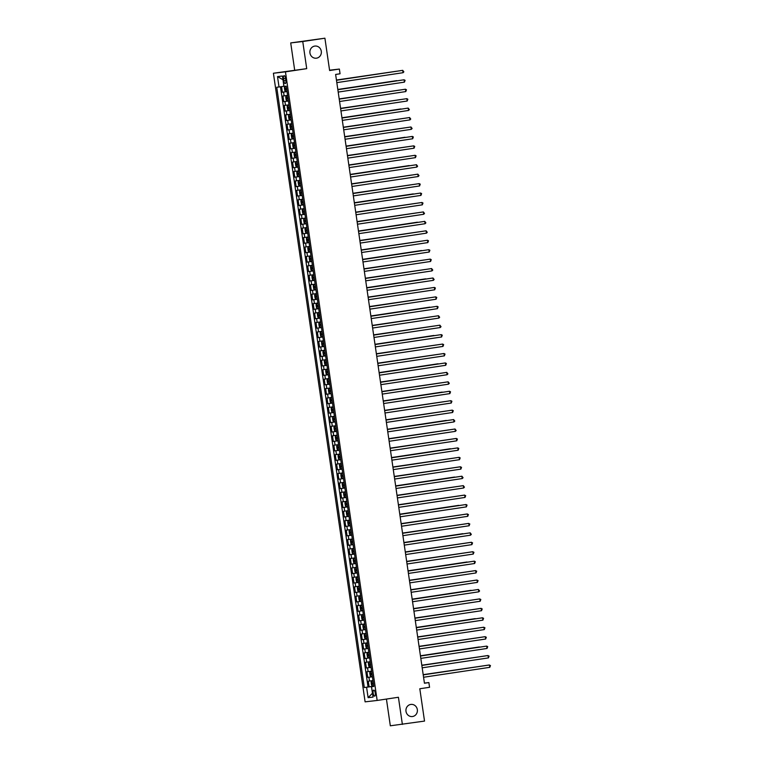 <?xml version="1.0" encoding="UTF-8"?>
<svg xmlns="http://www.w3.org/2000/svg" width="764" height="764" viewBox="0 0 764 764"><rect width="100%" height="100%" fill="white"/><g stroke="black" fill="none" stroke-linecap="round" stroke-linejoin="round"><path stroke-width="1.15" d="M410.784 704.437A6.102 5.73 -96.6 0 1 417.345 709.718A6.102 5.73 -96.6 0 1 412.369 716.536A6.102 5.73 -96.6 0 1 405.98 711.227A6.102 5.73 -96.6 0 1 410.784 704.437M314.739 46.088A6.102 5.73 -96.6 0 1 321.31 51.379A6.102 5.73 -96.6 0 1 316.325 58.198A6.102 5.73 -96.6 0 1 309.936 52.888A6.102 5.73 -96.6 0 1 314.739 46.088M375.239 692.996A3.056 1.05 -98.5 0 0 373.749 690.102A3.056 1.05 -98.5 0 0 373.157 693.244A3.056 1.05 -98.5 0 0 374.656 696.138A3.056 1.05 -98.5 0 0 375.239 692.996M386.431 699.07L390.328 725.8L424.526 721.082L419.808 688.756L429.559 687.294L428.871 682.577L424.421 683.092M273.407 73.239L365.106 701.849L377.158 700.454L285.449 71.845L273.407 73.239L306.717 68.655L302.754 41.523L290.712 42.918L294.665 70.049M290.712 42.918L324.91 38.2L329.618 70.527L339.369 69.066L329.57 70.202M302.754 41.523L324.91 38.2M281.563 86.628L282.374 92.234L287.035 91.537M287.598 95.385L282.928 96.006L283.759 101.669L288.41 100.972M288.973 104.83L284.303 105.442L285.134 111.105L289.785 110.408M290.349 114.266L285.679 114.886L286.51 120.55L291.16 119.852M291.724 123.701L287.063 124.322L287.885 129.985L292.545 129.288M293.099 133.146L288.439 133.757L289.26 139.42L293.92 138.723M294.484 142.582L289.814 143.202L290.635 148.865L295.296 148.168M295.859 152.017L291.189 152.638L292.02 158.301L296.671 157.604M297.234 161.462L292.564 162.073L293.395 167.736L298.046 167.039M298.609 170.897L293.939 171.518L294.77 177.181L299.421 176.484M299.985 180.333L295.324 180.953L296.146 186.617L300.806 185.919M301.369 189.778L296.699 190.389L297.521 196.052L302.181 195.355M302.745 199.213L298.075 199.834L298.905 205.497L303.556 204.8M304.12 208.648L299.45 209.269L300.281 214.932L304.931 214.235M305.495 218.093L300.825 218.705L301.656 224.368L306.307 223.671M306.87 227.529L302.21 228.149L303.031 233.813L307.691 233.115M308.245 236.964L303.585 237.585L304.406 243.248L309.067 242.551M309.63 246.409L304.96 247.02L305.781 252.683L310.442 251.986M311.005 255.844L306.335 256.465L307.166 262.128L311.817 261.431M312.38 265.28L307.711 265.901L308.541 271.564L313.192 270.867M313.756 274.725L309.086 275.336L309.917 280.999L314.567 280.302M315.131 284.16L310.471 284.781L311.292 290.444L315.952 289.747M316.516 293.596L311.846 294.216L312.667 299.88L317.327 299.182M317.891 303.041L313.221 303.652L314.052 309.315L318.703 308.618M319.266 312.476L314.596 313.097L315.427 318.76L320.078 318.063M320.641 321.911L315.971 322.532L316.802 328.195L321.453 327.498M322.016 331.356L317.356 331.968L318.177 337.631L322.838 336.934M323.392 340.792L318.731 341.412L319.553 347.076L324.213 346.378M324.776 350.227L320.106 350.848L320.928 356.511L325.588 355.814M326.152 359.672L321.482 360.283L322.312 365.946L326.963 365.249M327.527 369.107L322.857 369.728L323.688 375.391L328.339 374.694M328.902 378.543L324.232 379.164L325.063 384.827L329.723 384.13M330.277 387.988L325.617 388.599L326.438 394.262L331.099 393.565M331.662 397.423L326.992 398.044L327.813 403.707L332.474 403.01M333.037 406.859L328.367 407.479L329.198 413.143L333.849 412.445M334.412 416.304L329.742 416.915L330.573 422.578L335.224 421.881M335.788 425.739L331.118 426.36L331.948 432.023L336.599 431.326M337.163 435.174L332.502 435.795L333.324 441.458L337.984 440.761M338.538 444.619L333.878 445.231L334.699 450.894L339.359 450.197M339.923 454.055L335.253 454.675L336.074 460.339L340.734 459.642M341.298 463.49L336.628 464.111L337.459 469.774L342.11 469.077M342.673 472.935L338.003 473.546L338.834 479.209L343.485 478.512M344.048 482.37L339.378 482.991L340.209 488.654L344.87 487.957M345.423 491.806L340.763 492.427L341.584 498.09L346.245 497.393M346.808 501.251L342.138 501.862L342.96 507.525L347.62 506.828M348.183 510.686L343.513 511.307L344.344 516.97L348.995 516.273M349.559 520.122L344.889 520.742L345.72 526.406L350.37 525.708M350.934 529.567L346.264 530.178L347.095 535.841L351.746 535.144M352.309 539.002L347.649 539.623L348.47 545.286L353.13 544.589M353.694 548.437L349.024 549.058L349.845 554.721L354.506 554.024M355.069 557.882L350.399 558.494L351.22 564.157L355.881 563.46M356.444 567.318L351.774 567.938L352.605 573.602L357.256 572.904M357.819 576.753L353.149 577.374L353.98 583.037L358.631 582.34M359.195 586.198L354.525 586.809L355.356 592.472L360.016 591.775M360.57 595.634L355.909 596.254L356.731 601.917L361.391 601.22M361.955 605.069L357.285 605.69L358.106 611.353L362.766 610.656M363.33 614.514L358.66 615.125L359.491 620.788L364.142 620.091M364.705 623.949L360.035 624.57L360.866 630.233L365.517 629.536M366.08 633.385L361.41 634.005L362.241 639.669L366.892 638.971M367.455 642.83L362.795 643.441L363.616 649.104L368.277 648.407M368.84 652.265L364.17 652.886L364.991 658.549L369.652 657.852M370.215 661.7L365.545 662.321L366.367 667.984L371.027 667.287M371.591 671.145L366.921 671.757L367.751 677.42L372.402 676.723M339.369 69.066L340.056 73.783L335.625 74.452L424.44 683.236L428.871 682.577M283.539 78.692L283.836 80.764A2.961 1.012 -98.5 0 0 285.287 83.572A2.961 1.012 -98.5 0 0 285.86 80.535L285.555 78.453A2.961 1.012 -98.5 0 0 284.113 75.646A2.961 1.012 -98.5 0 0 283.539 78.692L285.545 78.386M373.787 686.33L371.543 686.712L373.825 686.444L286.252 86.151L283.969 86.418L282.451 76.028L277.504 76.601L279.022 86.991L276.74 87.249L364.313 687.543L371.438 686.597L372.488 693.196L368.105 697.666L366.596 687.285M371.543 686.712L373.061 697.093L368.105 697.666M287.044 91.613L282.374 92.234M280.474 86.781L368.038 686.989L373.777 686.168M372.966 680.581L368.296 681.201L369.127 686.865M372.412 676.808L367.751 677.42M371.037 667.364L366.367 667.984M369.661 657.928L364.991 658.549M368.286 648.493L363.616 649.104M366.911 639.048L362.241 639.669M365.526 629.612L360.866 630.233M364.151 620.177L359.491 620.788M362.776 610.732L358.106 611.353M361.401 601.297L356.731 601.917M360.025 591.861L355.356 592.472M358.65 582.416L353.98 583.037M357.266 572.981L352.605 573.602M355.89 563.545L351.22 564.157M354.515 554.101L349.845 554.721M353.14 544.665L348.47 545.286M351.765 535.23L347.095 535.841M350.38 525.785L345.72 526.406M349.005 516.349L344.344 516.97M347.63 506.914L342.96 507.525M346.254 497.469L341.584 498.09M344.879 488.034L340.209 488.654M343.504 478.598L338.834 479.209M342.119 469.153L337.459 469.774M340.744 459.718L336.074 460.339M339.369 450.282L334.699 450.894M337.994 440.838L333.324 441.458M336.618 431.402L331.948 432.023M335.234 421.967L330.573 422.578M333.858 412.522L329.198 413.143M332.483 403.086L327.813 403.707M331.108 393.651L326.438 394.262M329.733 384.206L325.063 384.827M328.358 374.771L323.688 375.391M326.973 365.335L322.312 365.946M325.598 355.89L320.928 356.511M324.222 346.455L319.553 347.076M322.847 337.019L318.177 337.631M321.472 327.575L316.802 328.195M320.087 318.139L315.427 318.76M318.712 308.704L314.052 309.315M317.337 299.259L312.667 299.88M315.962 289.823L311.292 290.444M314.587 280.388L309.917 280.999M313.211 270.943L308.541 271.564M311.827 261.508L307.166 262.128M310.451 252.072L305.781 252.683M309.076 242.627L304.406 243.248M307.701 233.192L303.031 233.813M306.326 223.756L301.656 224.368M304.941 214.312L300.281 214.932M303.566 204.876L298.905 205.497M302.191 195.441L297.521 196.052M300.815 185.996L296.146 186.617M299.44 176.56L294.77 177.181M298.065 167.125L293.395 167.736M296.68 157.68L292.02 158.301M295.305 148.245L290.635 148.865M293.93 138.809L289.26 139.42M292.555 129.364L287.885 129.985M291.179 119.929L286.51 120.55M289.795 110.493L285.134 111.105M288.42 101.049L283.759 101.669M282.986 79.685L283.864 86.303L279.022 86.991M306.717 68.655L285.449 71.845M402.38 724.406L398.416 697.265L377.158 700.454M373.797 686.244L371.438 686.597M368.038 686.989L364.313 687.543M282.9 79.695L277.504 76.601M336.475 80.268L402.704 70.345L403.048 72.704L336.819 82.627M336.475 80.239L402.704 70.345L403.85 71.845L403.048 72.704M286.28 86.399L284.877 86.599L284.361 87.621L284.771 90.448L285.545 91.298L286.977 91.126M285.545 91.298L284.857 86.628L286.29 86.408M396.21 71.291L336.437 80.029M285.65 89.483L286.71 89.34L285.65 89.483L285.488 88.347L286.548 88.204M396.459 71.253L336.447 80.058M337.85 89.713L404.08 79.781L404.423 82.14L338.194 92.072M337.85 89.684L404.08 79.781L405.092 80.344L404.423 82.14M405.799 91.575L406.467 89.78L405.455 89.216L339.226 99.119L405.455 89.216L405.799 91.575L339.569 101.507M340.61 108.584L406.83 98.661L407.174 101.02L340.954 110.942M340.601 108.555L406.83 98.661L407.842 99.225L407.174 101.02M341.986 118.028L408.205 108.096L408.549 110.455L342.329 120.387M341.976 118L408.205 108.096L409.361 109.605L408.549 110.455M286.252 96.044L287.665 95.853L286.252 96.044L285.736 97.057L286.147 99.893L286.92 100.733L288.353 100.571M396.755 80.631L337.822 89.464L396.755 80.631M286.92 100.733L286.242 96.063M287.923 97.639L286.863 97.792L287.035 98.919L288.085 98.776M287.627 105.48L289.04 105.289L287.627 105.48L287.111 106.502L287.531 109.328L288.314 110.197L289.728 110.006M398.97 90.162L339.197 98.9M288.41 108.364L289.47 108.211L288.41 108.364L288.238 107.227M289.298 107.084L288.248 107.227M399.219 90.123L339.197 98.928M290.416 114.715L289.002 114.915L288.486 115.937L288.907 118.764L289.69 119.633L291.103 119.442M289.671 119.614L288.993 114.944L290.416 114.724M400.346 99.606L340.572 108.345M289.785 117.799L290.845 117.656L289.785 117.799L289.613 116.663L290.683 116.52M400.594 99.568L340.572 108.373M290.377 124.36L291.791 124.169L290.377 124.36L289.871 125.372L290.282 128.209L291.074 129.078L292.478 128.887M400.88 108.946L341.947 117.78L400.88 108.946M292.058 125.955L290.988 126.108L291.16 127.235L292.22 127.091M409.934 119.891L410.736 119.041L409.58 117.532L343.361 127.435L409.58 117.532L409.934 119.891L343.704 129.823M291.762 133.795L293.175 133.605L291.762 133.795L291.246 134.817L291.657 137.644L292.45 138.513L293.863 138.322M403.096 118.477L343.322 127.216M292.536 136.68L293.596 136.527L292.536 136.68L292.373 135.543L293.433 135.4M403.344 118.439L343.332 127.244M344.736 136.899L410.965 126.977L411.309 129.336L345.08 139.258M344.736 136.871L410.965 126.977L412.111 128.476L411.309 129.336M294.541 143.03L293.137 143.231L292.622 144.253L293.032 147.08L293.806 147.929L295.238 147.758M293.806 147.929L293.118 143.26L294.551 143.04M404.481 127.922L344.698 136.66M293.92 146.115L294.971 145.972L293.92 146.115L293.748 144.979L294.808 144.835M404.719 127.884L344.707 136.689M346.111 146.344L412.34 136.412L412.684 138.771L346.455 148.703M346.111 146.316L412.34 136.412L413.353 136.976L412.684 138.771M294.512 152.676L295.926 152.485L294.512 152.676L293.997 153.688L294.407 156.524L295.181 157.365L296.613 157.203M405.016 137.262L346.082 146.096L405.016 137.262M295.181 157.365L294.503 152.695M296.184 154.271L295.124 154.423L295.296 155.55L296.356 155.407M414.059 148.206L414.728 146.411L413.716 145.848L347.486 155.751L413.716 145.848L414.059 148.206L347.84 158.138M295.888 162.111L297.301 161.92L295.888 162.111L295.372 163.133L295.792 165.96L296.575 166.829L297.989 166.638M407.231 146.793L347.458 155.531M296.671 164.995L297.731 164.843L296.671 164.995L296.499 163.859M297.559 163.716L296.508 163.859M407.479 146.755L347.458 155.56M348.871 165.215L415.091 155.293L415.435 157.651L349.215 167.574M348.861 165.186L415.091 155.293L416.103 155.856L415.435 157.651M298.676 171.346L297.263 171.547L296.757 172.568L297.167 175.395L297.95 176.264L299.364 176.073M297.931 176.245L297.253 171.575L298.676 171.356M408.606 156.238L348.833 164.976M298.046 174.431L299.106 174.287L298.046 174.431L297.874 173.294L298.944 173.151M408.855 156.2L348.833 165.005M350.246 174.66L416.466 164.728L416.81 167.087L350.59 177.019M350.237 174.631L416.466 164.728L417.621 166.237L416.81 167.087M298.648 180.992L300.051 180.801L298.648 180.992L298.132 182.004L298.543 184.84L299.335 185.709L300.749 185.518M409.141 165.578L350.208 174.412L409.141 165.578M300.319 182.586L299.259 182.739L299.421 183.866L300.481 183.723M418.194 176.522L418.997 175.672L417.851 174.163L351.621 184.067L417.851 174.163L418.194 176.522L351.965 186.454M300.023 190.427L301.436 190.236L300.023 190.427L299.507 191.449L299.918 194.276L300.71 195.145L302.124 194.954M411.357 175.109L351.583 183.847M300.796 193.311L301.856 193.158L300.796 193.311L300.634 192.175L301.694 192.031M411.605 175.071L351.593 183.876M352.997 193.531L419.226 183.608L419.57 185.967L353.34 195.89M352.997 193.502L419.226 183.608L420.238 184.172L419.57 185.967M302.811 199.662L301.398 199.862L300.882 200.884L301.293 203.711L302.067 204.561L303.499 204.389M302.067 204.561L301.388 199.891L302.811 199.671M412.741 184.554L352.968 193.292M303.069 201.467L302.009 201.61L302.181 202.746L303.241 202.603M412.98 184.516L352.968 193.321M302.773 209.307L304.187 209.116L302.773 209.307L302.257 210.32L302.678 213.156L303.442 213.996L304.874 213.834M413.276 193.894L354.343 202.727L413.276 193.894M303.442 213.996L302.764 209.326M304.444 210.902L303.384 211.055L303.556 212.182L304.616 212.039M304.148 218.743L305.562 218.552L304.148 218.743L303.633 219.765L304.053 222.591L304.836 223.46L306.249 223.269M415.492 203.425L355.718 212.163M304.931 221.627L305.992 221.474L304.931 221.627L304.76 220.49M305.829 220.347L304.769 220.49M415.74 203.386L355.718 212.191M354.372 202.976L420.601 193.044L420.945 195.403L354.716 205.335M354.372 202.947L420.601 193.044L421.613 193.607L420.945 195.403M422.32 204.838L422.989 203.043L421.976 202.479L355.747 212.382L421.976 202.479L422.32 204.838L356.1 214.77M357.132 221.846L423.351 211.924L423.695 214.283L357.476 224.205M357.122 221.818L423.351 211.924L424.507 213.433L423.695 214.283M306.937 227.978L305.524 228.178L305.017 229.2L305.428 232.036L306.221 232.896L307.625 232.705M306.192 232.877L305.514 228.207L306.937 227.987M416.867 212.869L357.094 221.608M306.307 231.062L307.367 230.919L306.307 231.062L306.135 229.926L307.204 229.783M417.115 212.831L357.094 221.636M358.507 231.291L424.727 221.359L425.08 223.718L358.851 233.65M358.507 231.263L424.727 221.359L425.882 222.868L425.08 223.718M306.908 237.623L308.322 237.432L306.908 237.623L306.393 238.635L306.803 241.472L307.596 242.341L309.009 242.15M417.402 222.209L358.469 231.043L417.402 222.209M308.58 239.218L307.52 239.371L307.682 240.498L308.742 240.354M426.455 233.154L427.257 232.304L426.111 230.795L359.882 240.698L426.111 230.795L426.455 233.154L360.226 243.086M308.284 247.058L309.697 246.867L308.284 247.058L307.768 248.08L308.178 250.907L308.971 251.776L310.385 251.585M419.627 231.74L359.844 240.479M309.067 249.943L310.117 249.79L309.067 249.943L308.895 248.806L309.955 248.663M419.866 231.702L359.854 240.507M361.257 250.162L427.487 240.24L427.83 242.599L361.601 252.521M361.257 250.134L427.487 240.24L428.499 240.803L427.83 242.599M311.072 256.293L309.659 256.494L309.143 257.516L309.554 260.352L310.327 261.192L311.76 261.03M310.327 261.192L309.649 256.523L311.072 256.303M421.002 241.185L361.229 249.923M311.33 258.098L310.27 258.242L310.442 259.378L311.502 259.235M421.25 241.147L361.229 249.952M362.642 259.607L428.862 249.675L429.206 252.034L362.986 261.966M362.633 259.579L428.862 249.675L429.874 250.239L429.206 252.034M311.034 265.939L312.447 265.748L311.034 265.939L310.518 266.951L310.938 269.787L311.702 270.637L313.135 270.466M421.537 250.525L362.604 259.359L421.537 250.525M311.702 270.637L311.024 265.958M312.705 267.534L311.645 267.687L311.817 268.813L312.877 268.67M430.581 261.469L431.249 259.674L430.237 259.111L364.008 269.014L430.237 259.111L430.581 261.469L364.361 271.401M312.409 275.374L313.823 275.183L312.409 275.374L311.903 276.396L312.314 279.223L313.097 280.092L314.51 279.901M423.753 260.056L363.979 268.794M313.192 278.258L314.252 278.106L313.192 278.258L313.02 277.122M314.09 276.979L313.03 277.122M424.001 260.018L363.979 268.823M365.393 278.478L431.612 268.556L431.956 270.914L365.736 280.837M365.383 278.449L431.612 268.556L432.768 270.064L431.956 270.914M315.198 284.609L313.794 284.81L313.278 285.832L313.689 288.668L314.462 289.508L315.895 289.346M313.794 284.81L315.198 284.619M425.128 269.501L365.354 278.239M314.462 289.508L313.775 284.838M314.567 287.694L315.627 287.55L314.567 287.694L314.405 286.557L315.465 286.414M425.376 269.463L365.364 278.268M366.768 287.923L432.997 277.991L433.341 280.35L367.112 290.282M366.768 287.894L432.997 277.991L434.143 279.5L433.341 280.35M315.169 294.255L316.582 294.064L315.169 294.255L314.653 295.267L315.064 298.103L315.857 298.972L317.27 298.781M425.663 278.841L366.73 287.675L425.663 278.841M316.84 295.849L315.78 296.002L315.943 297.129L317.003 296.986M434.716 289.785L435.384 287.99L434.372 287.426L368.143 297.33L434.372 287.426L434.716 289.785L368.487 299.717M369.518 306.794L435.747 296.871L436.091 299.23L369.862 309.153M369.518 306.765L435.747 296.871L436.76 297.435L436.091 299.23M370.903 316.239L437.123 306.307L437.466 308.666L371.247 318.598M370.893 316.21L437.123 306.307L438.135 306.87L437.466 308.666M316.544 303.69L317.958 303.499L316.544 303.69L316.029 304.712L316.439 307.539L317.232 308.408L318.645 308.217M427.888 288.372L368.114 297.11M317.327 306.574L318.387 306.421L317.327 306.574L317.156 305.438L318.216 305.294M428.136 288.334L368.114 297.139M319.333 312.925L317.919 313.125L317.404 314.147L317.824 316.984L318.588 317.824L320.021 317.662M318.588 317.824L317.91 313.154L319.333 312.934M429.263 297.817L369.489 306.555M319.591 314.73L318.531 314.873L318.703 316.009L319.763 315.866M429.511 297.779L369.489 306.584M319.295 322.57L320.708 322.379L319.295 322.57L318.779 323.583L319.199 326.419L319.963 327.269L321.396 327.097M429.798 307.157L370.865 315.99L429.798 307.157M319.963 327.269L319.285 322.589M320.976 324.165L319.906 324.318L320.078 325.445L321.138 325.302M438.842 318.101L439.653 317.251L438.498 315.742L372.269 325.645L438.498 315.742L438.842 318.101L372.622 328.033M320.679 332.006L322.083 331.815L320.679 332.006L320.164 333.028L320.574 335.854L321.367 336.723L322.771 336.532M432.013 316.688L372.24 325.426M321.453 334.89L322.513 334.737L321.453 334.89L321.281 333.753M322.351 333.61L321.291 333.753M432.262 316.649L372.24 325.454M373.653 335.109L439.873 325.187L440.226 327.546L373.997 337.468M373.653 335.081L439.873 325.187L441.029 326.696L440.226 327.546M323.458 341.241L322.055 341.441L321.539 342.463L321.95 345.299L322.723 346.14L324.156 345.977M322.055 341.441L323.468 341.25M433.389 326.132L373.615 334.871M322.723 346.14L322.036 341.47M322.828 344.325L323.888 344.182L322.828 344.325L322.666 343.189L323.726 343.046M433.637 326.094L373.625 334.899M375.028 344.554L441.258 334.622L441.602 336.981L375.372 346.913M375.028 344.526L441.258 334.622L442.27 335.186L441.602 336.981M323.43 350.886L324.843 350.695L323.43 350.886L322.914 351.898L323.325 354.735L324.117 355.604L325.531 355.413M433.923 335.472L374.99 344.306L433.923 335.472M325.101 352.481L324.041 352.634L324.213 353.761L325.263 353.617M442.977 346.417L443.645 344.621L442.633 344.058L376.404 353.961L442.633 344.058L442.977 346.417L376.748 356.349M324.805 360.322L326.218 360.13L324.805 360.322L324.289 361.343L324.7 364.17L325.493 365.039L326.906 364.848M436.148 345.003L376.375 353.742M325.588 363.206L326.648 363.053L325.588 363.206L325.416 362.069L326.476 361.926M436.397 344.965L376.375 353.77M377.788 363.425L444.008 353.503L444.352 355.862L378.132 365.784M377.779 363.397L444.008 353.503L445.02 354.066L444.352 355.862M379.164 372.87L445.383 362.938L445.727 365.297L379.507 375.229M379.154 372.842L445.383 362.938L446.396 363.502L445.727 365.297M447.102 374.732L447.914 373.882L446.759 372.374L380.529 382.277L446.759 372.374L447.102 374.732L380.883 384.664M327.594 369.556L326.18 369.757L325.665 370.779L326.085 373.615L326.849 374.456L328.281 374.293M326.849 374.456L326.171 369.786L327.594 369.566M437.524 354.448L377.75 363.187M326.963 372.641L328.023 372.498L326.963 372.641L326.791 371.505L327.851 371.361M437.772 354.41L377.75 363.215M327.555 379.202L328.969 379.011L327.555 379.202L327.049 380.214L327.46 383.05L328.224 383.9L329.656 383.729M438.058 363.788L379.125 372.622L438.058 363.788M328.224 383.9L327.546 379.221M329.236 380.797L328.167 380.949L328.339 382.076L329.399 381.933M328.94 388.637L330.344 388.446L328.94 388.637L328.424 389.659L328.835 392.486L329.628 393.355L331.041 393.164M440.274 373.319L380.501 382.057M329.714 391.521L330.774 391.369L329.714 391.521L329.551 390.385L330.611 390.242M440.522 373.281L380.51 382.086M381.914 391.741L448.143 381.819L448.487 384.177L382.258 394.1M381.914 391.712L448.143 381.819L449.289 383.327L448.487 384.177M331.719 397.872L330.315 398.073L329.8 399.094L330.21 401.931L330.984 402.771L332.416 402.609M330.315 398.073L331.729 397.882M441.659 382.764L381.876 391.502M330.984 402.771L330.296 398.101M331.089 400.957L332.149 400.813L331.089 400.957L330.927 399.82L331.987 399.677M441.898 382.726L381.885 391.531M383.289 401.186L449.518 391.254L449.862 393.613L383.633 403.545M383.289 401.157L449.518 391.254L450.531 391.817L449.862 393.613M331.691 407.518L333.104 407.327L331.691 407.518L331.175 408.53L331.586 411.366L332.378 412.235L333.792 412.044M442.194 392.104L383.261 400.938L442.194 392.104M333.362 409.112L332.302 409.265L332.474 410.392L333.534 410.249M451.237 403.048L451.906 401.253L450.894 400.689L384.664 410.593L450.894 400.689L451.237 403.048L385.008 412.98M333.066 416.953L334.479 416.762L333.066 416.953L332.55 417.975L332.97 420.802L333.753 421.671L335.167 421.48M444.409 401.635L384.636 410.373M333.849 419.837L334.909 419.684L333.849 419.837L333.677 418.701L334.737 418.557M444.658 401.597L384.636 410.402M386.049 420.057L452.269 410.134L452.613 412.493L386.393 422.416M386.04 420.028L452.269 410.134L453.281 410.698L452.613 412.493M335.854 426.188L334.441 426.388L333.935 427.41L334.346 430.247L335.109 431.087L336.542 430.925M335.109 431.087L334.431 426.417L335.854 426.197M445.784 411.08L386.011 419.818M335.224 429.272L336.284 429.129L335.224 429.272L335.052 428.136L336.122 427.993M446.033 411.042L386.011 419.847M387.424 429.502L453.644 419.57L453.988 421.929L387.768 431.861M387.415 429.473L453.644 419.57L454.8 421.079L453.988 421.929M335.826 435.833L337.23 435.642L335.826 435.833L335.31 436.846L335.721 439.682L336.485 440.532L337.917 440.36M446.319 420.42L387.386 429.253L446.319 420.42M336.485 440.532L335.807 435.852M337.497 437.438L336.427 437.581L336.599 438.708L337.659 438.565M455.373 431.364L456.175 430.514L455.019 429.005L388.8 438.908L455.019 429.005L455.373 431.364L389.143 441.296M337.201 445.269L338.614 445.078L337.201 445.269L336.685 446.291L337.096 449.117L337.889 449.986L339.302 449.795M448.535 429.951L388.761 438.689M337.974 448.153L339.035 448L337.974 448.153L337.812 447.016L338.872 446.873M448.783 429.912L388.771 438.717M456.748 440.809L457.416 439.013L455.583 438.546L390.175 448.353L456.404 438.45L456.748 440.809L390.519 450.731M339.98 454.504L338.576 454.704L338.06 455.726L338.471 458.562L339.245 459.403L340.677 459.24M338.576 454.704L339.99 454.513M449.92 439.396L390.137 448.134M339.245 459.403L338.557 454.733M339.359 457.588L340.41 457.445L339.359 457.588L339.187 456.452L340.247 456.309M450.158 439.357L390.146 448.162M391.55 457.817L457.779 447.885L458.123 450.244L391.894 460.176M391.55 457.789L457.779 447.885L458.792 448.449L458.123 450.244M339.951 464.149L341.365 463.958L339.951 464.149L339.436 465.161L339.846 467.998L340.639 468.867L342.052 468.676M450.454 448.735L391.521 457.569L450.454 448.735M341.623 465.753L340.563 465.897L340.734 467.024L341.794 466.88M459.498 459.68L460.167 457.884L459.154 457.321L392.925 467.224L459.154 457.321L459.498 459.68L393.279 469.612M341.327 473.584L342.74 473.393L341.327 473.584L340.811 474.606L341.231 477.433L342.014 478.302L343.428 478.111M452.67 458.266L392.897 467.005M342.11 476.469L343.17 476.316L342.11 476.469L341.938 475.332L342.998 475.189M452.918 458.228L392.897 467.033M460.873 469.125L461.542 467.329L459.718 466.861L394.3 476.669L460.53 466.766L460.873 469.125L394.654 479.047M344.115 482.819L342.702 483.02L342.196 484.042L342.606 486.878L343.399 487.738L344.803 487.556M343.37 487.718L342.692 483.049L344.115 482.829M454.045 467.711L394.272 476.449M343.485 485.904L344.545 485.761L343.485 485.904L343.313 484.768L344.383 484.624M454.293 467.673L394.272 476.478M395.685 486.133L461.905 476.201L462.249 478.56L396.029 488.492M395.676 486.105L461.905 476.201L463.06 477.71L462.249 478.56M344.087 492.465L345.49 492.274L344.087 492.465L343.571 493.477L343.981 496.314L344.755 497.163L346.188 496.992M454.58 477.051L395.647 485.885L454.58 477.051M344.755 497.163L344.067 492.484M345.758 494.069L344.698 494.212L344.86 495.339L345.92 495.196M463.633 487.995L464.436 487.146L463.29 485.637L397.06 495.54L463.29 485.637L463.633 487.995L397.404 497.927M345.462 501.9L346.875 501.709L345.462 501.9L344.946 502.922L345.357 505.749L346.149 506.618L347.563 506.427M456.805 486.582L397.022 495.32M346.235 504.784L347.295 504.632L346.235 504.784L346.073 503.648L347.133 503.505M457.044 486.544L397.032 495.349M465.009 497.44L465.677 495.645L463.853 495.177L398.436 504.985L464.665 495.082L465.009 497.44L398.779 507.363M348.25 511.135L346.837 511.336L346.321 512.357L346.732 515.194L347.524 516.063L348.938 515.872M346.837 511.336L348.25 511.145M458.18 496.027L398.407 504.765M347.62 514.22L348.68 514.076L347.62 514.22L347.448 513.083L348.508 512.94M458.429 495.989L398.407 504.794M399.811 514.449L466.04 504.517L466.384 506.876L400.164 516.808M399.811 514.42L466.04 504.517L467.052 505.08L466.384 506.876M348.212 520.781L349.625 520.59L348.212 520.781L347.696 521.793L348.117 524.629L348.9 525.498L350.313 525.307M458.715 505.367L399.782 514.201L458.715 505.367M349.883 522.385L348.823 522.528L348.995 523.655L350.055 523.512M467.759 516.321L468.427 514.516L466.603 514.048L401.186 523.856L467.415 513.952L467.759 516.321L401.539 526.243M349.587 530.216L351.001 530.025L349.587 530.216L349.081 531.238L349.492 534.065L350.275 534.934L351.688 534.743M460.931 514.898L401.157 523.636M350.37 533.1L351.43 532.947L350.37 533.1L350.198 531.964L351.268 531.82M461.179 514.86L401.157 523.665M469.134 525.756L469.803 523.961L467.979 523.493L402.561 533.301L468.79 523.397L469.134 525.756L402.914 535.679M352.376 539.451L350.972 539.651L350.456 540.673L350.867 543.51L351.66 544.379L353.063 544.188M351.641 544.35L350.953 539.68L352.376 539.46M462.306 524.343L402.532 533.081M351.746 542.535L352.806 542.392L351.746 542.535L351.574 541.409L352.643 541.256M462.554 524.305L402.542 533.11M403.946 542.765L470.175 532.833L470.519 535.192L404.29 545.124M403.946 542.736L470.175 532.833L471.321 534.342L470.519 535.192M353.751 548.886L352.347 549.096L351.832 550.109L352.242 552.945L353.016 553.795L354.448 553.623M352.347 549.096L353.761 548.905M462.841 533.683L403.908 542.516L462.841 533.683M353.016 553.795L352.328 549.115M354.018 550.701L352.958 550.844L353.121 551.971L354.181 551.828M471.894 544.636L472.563 542.832L470.729 542.364L405.321 552.171L471.55 542.268L471.894 544.636L405.665 554.559M353.722 558.532L355.136 558.341L353.722 558.532L353.207 559.554L353.617 562.38L354.41 563.249L355.823 563.058M465.066 543.214L405.283 551.952M354.506 561.416L355.556 561.263L354.506 561.416L354.334 560.279L355.394 560.136M465.305 543.175L405.292 551.98M473.269 554.072L473.938 552.276L472.114 551.809L406.696 561.616L472.926 551.713L473.269 554.072L407.04 563.994M356.511 567.767L355.098 567.967L354.582 568.989L354.993 571.825L355.785 572.694L357.199 572.503M355.098 567.967L356.511 567.776M466.441 552.659L406.668 561.397M355.881 570.851L356.941 570.708L355.881 570.851L355.709 569.724L356.769 569.572M466.689 552.62L406.668 561.425M408.081 571.08L474.301 561.148L474.645 563.507L408.425 573.439M408.072 571.052L474.301 561.148L475.313 561.712L474.645 563.507M356.473 577.412L357.886 577.221L356.473 577.412L355.957 578.424L356.377 581.261L357.16 582.13L358.574 581.939M466.976 561.998L408.043 570.832L466.976 561.998M358.154 579.016L357.084 579.16L357.256 580.287L358.316 580.143M476.02 572.952L476.688 571.147L474.864 570.679L409.447 580.487L475.676 570.584L476.02 572.952L409.8 582.875M477.395 582.388L478.063 580.592L476.239 580.124L410.831 589.932L477.051 580.029L477.395 582.388L411.175 592.31M412.207 599.396L478.436 589.464L478.78 591.823L412.55 601.755M412.207 599.368L478.436 589.464L479.582 590.973L478.78 591.823M480.155 601.268L480.823 599.463L478.999 598.995L413.582 608.803L479.811 598.9L480.155 601.268L413.926 611.19M481.53 610.703L482.199 608.908L480.375 608.44L414.957 618.248L481.186 608.345L481.53 610.703L415.31 620.626M416.342 627.712L482.561 617.78L482.905 620.139L416.686 630.071M416.332 627.683L482.561 617.78L483.574 618.343L482.905 620.139M357.848 586.847L359.261 586.656L357.848 586.847L357.342 587.869L357.753 590.696L358.545 591.565L359.949 591.374M469.192 571.529L409.418 580.268M358.631 589.732L359.691 589.579L358.631 589.732L358.459 588.595L359.529 588.452M469.44 571.491L409.418 580.296M360.637 596.082L359.233 596.283L358.717 597.305L359.128 600.141L359.92 601.01L361.334 600.819M359.901 600.981L359.214 596.312L360.637 596.092M470.567 580.974L410.793 589.712M360.006 599.167L361.066 599.024L360.006 599.167L359.844 598.04L360.904 597.887M470.815 580.936L410.803 589.741M362.012 605.518L360.608 605.728L360.092 606.74L360.503 609.576L361.276 610.426L362.709 610.255M360.608 605.728L362.021 605.537M471.101 590.314L412.168 599.148L471.101 590.314M361.276 610.426L360.589 605.747M362.279 607.332L361.219 607.476L361.382 608.602L362.442 608.459M361.983 615.163L363.397 614.972L361.983 615.163L361.467 616.185L361.878 619.012L362.671 619.881L364.084 619.69M473.327 599.845L413.553 608.583M362.766 618.047L363.826 617.895L362.766 618.047L362.594 616.911L363.654 616.768M473.575 599.807L413.553 608.612M364.772 624.398L363.358 624.599L362.843 625.62L363.263 628.457L364.046 629.326L365.459 629.135M363.358 624.599L364.772 624.408M474.702 609.29L414.928 618.028M364.142 627.483L365.202 627.339L364.142 627.483L363.97 626.356M365.03 626.203L363.979 626.346M474.95 609.252L414.928 618.057M364.734 634.044L366.147 633.853L364.734 634.044L364.227 635.056L364.638 637.892L365.421 638.761L366.835 638.57M475.237 618.63L416.304 627.464L475.237 618.63M366.414 635.648L365.345 635.791L365.517 636.918L366.577 636.775M484.281 629.584L484.949 627.779L483.125 627.311L417.707 637.119L483.937 627.215L484.281 629.584L418.061 639.506M366.118 643.479L367.522 643.288L366.118 643.479L365.603 644.501L366.013 647.328L366.806 648.197L368.21 648.006M477.452 628.161L417.679 636.909M366.892 646.363L367.952 646.21L366.892 646.363L366.72 645.227L367.79 645.083M477.701 628.123L417.688 636.928M485.665 639.019L486.324 637.224L484.5 636.756L419.092 646.564L485.321 636.66L485.665 639.019L419.436 648.942M368.897 652.714L367.494 652.914L366.978 653.936L367.388 656.773L368.181 657.642L369.595 657.451M368.162 657.613L367.474 652.943L368.907 652.723M478.827 637.606L419.054 646.344M368.267 655.798L369.327 655.655L368.267 655.798L368.105 654.662L369.165 654.519M479.076 637.568L419.064 646.373M420.467 656.028L486.697 646.096L487.04 648.455L420.811 658.387M420.467 655.999L486.697 646.096L487.709 646.659L487.04 648.455M368.869 662.359L370.282 662.168L368.869 662.359L368.353 663.372L368.764 666.208L369.537 667.058L370.97 666.886M479.362 646.946L420.429 655.779L479.362 646.946M369.537 667.058L368.859 662.378M370.54 663.964L369.48 664.107L369.652 665.234L370.702 665.091M488.416 657.899L489.084 656.095L487.26 655.627L421.843 665.434L488.072 655.531L488.416 657.899L422.186 667.822M370.244 671.795L371.657 671.604L370.244 671.795L369.728 672.817L370.148 675.643L370.932 676.512L372.345 676.321M481.587 656.477L421.814 665.224M371.027 674.679L372.087 674.536L371.027 674.679L370.855 673.542L371.915 673.399M481.836 656.438L421.814 665.243M489.791 667.335L490.459 665.539L488.635 665.072L423.218 674.879L489.447 664.976L489.791 667.335L423.571 677.257M373.033 681.03L371.619 681.23L371.103 682.252L371.524 685.088L372.307 685.957L373.72 685.766M371.619 681.23L373.033 681.039M482.963 665.921L423.189 674.66M372.402 684.114L373.462 683.971L372.402 684.114L372.23 682.987M373.3 682.835L372.24 682.978M483.211 665.883L423.189 674.688M284.113 95.872L283.568 92.091M369.489 681.058L368.936 677.286M368.114 671.623L367.56 667.851M366.73 662.187L366.185 658.406M365.354 652.742L364.81 648.97M363.979 643.307L363.425 639.535M362.604 633.872L362.05 630.09M361.229 624.427L360.675 620.654M359.844 614.991L359.3 611.219M358.469 605.556L357.924 601.774M357.094 596.111L356.54 592.339M355.718 586.676L355.164 582.903M354.343 577.24L353.789 573.458M352.968 567.795L352.414 564.023M351.583 558.36L351.039 554.588M350.208 548.924L349.664 545.143M348.833 539.479L348.279 535.707M347.458 530.044L346.904 526.272M346.082 520.609L345.529 516.827M344.698 511.164L344.153 507.391M343.322 501.728L342.778 497.956M341.947 492.293L341.393 488.511M340.572 482.848L340.018 479.076M339.197 473.413L338.643 469.64M337.822 463.977L337.268 460.195M336.437 454.532L335.893 450.76M335.062 445.097L334.517 441.325M333.687 435.661L333.133 431.88M332.311 426.216L331.757 422.444M330.936 416.781L330.382 413.009M329.551 407.346L329.007 403.564M328.176 397.901L327.632 394.128M326.801 388.465L326.247 384.693M325.426 379.03L324.872 375.248M324.051 369.585L323.497 365.813M322.675 360.15L322.121 356.377M321.291 350.714L320.746 346.932M319.915 341.269L319.371 337.497M318.54 331.834L317.986 328.062M317.165 322.398L316.611 318.617M315.79 312.953L315.236 309.181M314.405 303.518L313.861 299.746M313.03 294.083L312.486 290.301M311.655 284.638L311.101 280.865M310.279 275.202L309.726 271.43M308.904 265.767L308.35 261.985M307.529 256.322L306.975 252.55M306.144 246.887L305.6 243.114M304.769 237.451L304.225 233.669M303.394 228.006L302.84 224.234M302.019 218.571L301.465 214.799M300.644 209.135L300.09 205.354M299.259 199.69L298.714 195.918M297.884 190.255L297.339 186.483M296.508 180.82L295.954 177.038M295.133 171.375L294.579 167.602M293.758 161.939L293.204 158.167M292.383 152.504L291.829 148.722M290.998 143.059L290.454 139.287M289.623 133.624L289.078 129.851M288.248 124.188L287.694 120.406M286.872 114.743L286.319 110.971M285.497 105.308L284.943 101.536M285.851 80.468L283.836 80.764M288.085 98.766L287.035 98.919M287.617 105.508L288.295 110.178M290.368 124.379L291.046 129.049M292.22 127.082L291.16 127.235M291.743 133.824L292.431 138.494M296.346 155.398L295.296 155.55M295.878 162.14L296.556 166.81M298.628 181.011L299.316 185.681M300.481 183.713L299.421 183.866M300.004 190.456L300.691 195.126M303.232 202.584L302.181 202.746M304.607 212.029L303.556 212.182M304.139 218.771L304.817 223.441M306.889 237.642L307.577 242.312M308.742 240.345L307.682 240.498M308.264 247.087L308.952 251.757M311.492 259.216L310.442 259.378M312.877 268.661L311.817 268.813M312.4 275.403L313.078 280.073M315.15 294.274L315.838 298.953M317.003 296.976L315.943 297.129M316.535 303.719L317.213 308.389M319.753 315.847L318.703 316.009M321.138 325.292L320.078 325.445M320.66 332.034L321.338 336.704M323.411 350.905L324.098 355.585M325.263 353.608L324.213 353.761M324.796 360.35L325.474 365.02M329.399 381.924L328.339 382.076M328.921 388.666L329.609 393.336M331.681 407.537L332.359 412.216M333.524 410.239L332.474 410.392M333.056 416.982L333.734 421.652M337.659 438.555L336.599 438.708M337.182 445.297L337.869 449.967M339.942 464.168L340.62 468.848M341.785 466.871L340.734 467.024M341.317 473.613L341.995 478.283M345.92 495.187L344.86 495.339M345.443 501.929L346.13 506.599M346.827 511.364L347.505 516.034M348.203 520.8L348.881 525.479M350.055 523.502L348.995 523.655M349.578 530.245L350.256 534.915M354.181 551.818L353.121 551.971M353.703 558.56L354.391 563.23M355.088 567.996L355.766 572.666M356.463 577.431L357.141 582.111M358.316 580.134L357.256 580.287M357.838 586.876L358.517 591.546M362.442 608.45L361.382 608.602M361.974 615.192L362.652 619.862M363.349 624.627L364.027 629.297M364.724 634.063L365.402 638.742M366.577 636.765L365.517 636.918M366.099 643.508L366.787 648.178M370.702 665.081L369.652 665.234M370.234 671.823L370.912 676.493M371.61 681.259L372.288 685.929"/></g></svg>
